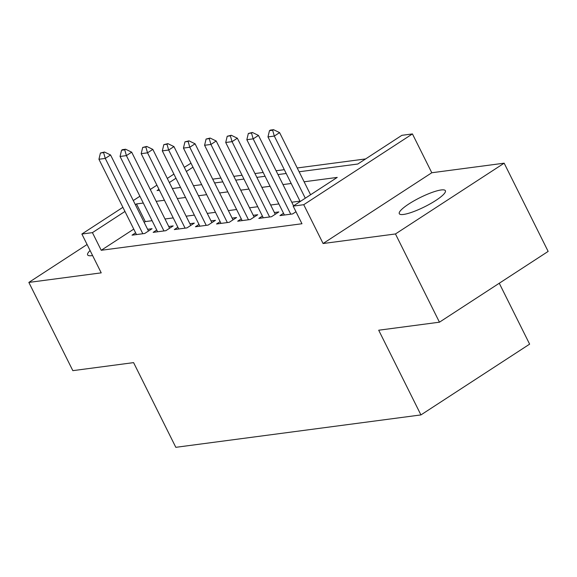 <?xml version="1.0" encoding="UTF-8"?>
<svg xmlns="http://www.w3.org/2000/svg" width="577" height="577" viewBox="0 0 577 577"><rect width="100%" height="100%" fill="white"/><g stroke="black" fill="none" stroke-linecap="round" stroke-linejoin="round"><path stroke-width="0.87" d="M441.145 189.963A25.756 5.121 -26.5 0 0 414.156 200.753A25.756 5.121 -26.5 0 0 399.291 213.692A25.756 5.121 -26.5 0 0 403.539 214.442A25.756 5.121 -26.5 0 0 430.529 203.652A25.756 5.121 -26.5 0 0 445.386 190.713A25.756 5.121 -26.5 0 0 441.145 189.963M90.099 250.541A25.756 5.121 -26.5 0 0 87.625 254.89A25.756 5.121 -26.5 0 0 91.866 255.647A25.756 5.121 -26.5 0 0 92.587 255.539M299.124 171.773L357.798 164.019L401.866 135.328L412.432 133.929L303.733 204.705L293.166 206.104L337.235 177.406L304.115 181.784M431.791 172.754L323.091 243.523L395.461 233.959L439.45 322.19L548.15 251.413L504.161 163.183L431.791 172.754L412.432 133.929M499.264 283.242L529.628 344.144L420.929 414.921L175.819 447.319L133.59 362.623L72.839 370.65L28.85 282.42L101.22 272.856L81.869 234.031L122.894 207.316M184.294 167.344L190.994 163.204M365.623 158.927L297.22 167.972M284.31 169.674L276.094 170.763M263.184 172.465L254.962 173.554M242.052 175.264L233.829 176.346M220.919 178.055L212.704 179.144M395.461 233.959L504.161 163.183M87.084 244.504L28.85 282.42M283.531 213.274L279.946 215.603L292.626 213.93L295.979 211.745M262.398 216.065L258.821 218.402L271.5 216.721L278.842 211.939L274.392 212.531M241.265 218.863L237.688 221.193L250.368 219.512L257.71 214.731L253.267 215.322M220.14 221.655L216.555 223.984L229.235 222.311L236.577 217.529L232.134 218.113M199.007 224.446L195.43 226.775L208.102 225.102L215.452 220.32L211.002 220.904M177.875 227.244L174.297 229.574L186.977 227.893L194.319 223.111L189.876 223.703M156.749 230.035L153.165 232.365L165.844 230.692L173.187 225.91L168.744 226.494M133.756 229.105L101.227 250.281L301.966 223.746L293.166 206.104M299.997 201.142L291.782 202.224M278.871 203.933L270.649 205.023M257.739 206.725L249.516 207.814M236.606 209.516L228.391 210.605M215.481 212.314L207.258 213.396M194.348 215.106L186.126 216.195M173.215 217.897L165 218.986M152.09 220.695L145.296 221.59L144.149 222.34M135.617 232.827L132.039 235.156L144.712 233.483L152.061 228.701L147.611 229.285M323.091 243.523L303.733 204.705M101.227 250.281L92.428 232.639L81.869 234.031M439.45 322.19L378.7 330.217L420.929 414.921M158.963 189.314L157.067 190.554L159.432 190.244M172.343 188.535L180.558 187.446M193.468 185.744L201.69 184.654M214.601 182.945L222.823 181.863M235.733 180.154L243.948 179.072M256.859 177.363L265.081 176.273M277.991 174.571L286.214 173.482M192.97 167.171L186.357 171.477M175.971 178.243L169.357 182.548M133.287 200.551L139.901 196.245M150.287 189.48L156.901 185.174M167.294 178.416L173.908 174.103M143.291 203.046L136.497 203.941L135.35 204.691M124.964 211.456L92.428 232.639M291.205 183.493L282.982 184.582M270.072 186.284L261.85 187.374M248.939 189.083L240.724 190.165M227.814 191.874L219.592 192.963M206.681 194.665L198.459 195.754M185.549 197.457L177.334 198.546M164.423 200.255L156.201 201.337M145.296 221.59L136.497 203.941M103.6 152.602L104.48 152.025L100.434 153.02L103.6 152.602L105.274 158.415L110.56 154.968L148.484 231.031M136.482 234.572L98.934 159.252L105.274 158.415L142.822 233.728M100.434 153.02L98.934 159.252M110.56 154.968L104.48 152.025M124.733 149.804L125.613 149.234L122.447 149.652L121.559 150.229L124.733 149.804L126.399 155.617L131.686 152.177L169.609 228.24M157.615 231.774L120.059 156.461L126.399 155.617L163.955 230.937M121.559 150.229L120.059 156.461M131.686 152.177L125.613 149.234M145.866 147.012L146.746 146.443L142.692 147.431L145.866 147.012L147.532 152.826L152.818 149.385L190.742 225.441M178.747 228.982L141.192 153.662L147.532 152.826L185.087 228.146M142.692 147.431L141.192 153.662M152.818 149.385L146.746 146.443M166.991 144.221L167.871 143.644L163.825 144.639L166.991 144.221L168.664 150.034L173.951 146.587L211.874 222.65M199.873 226.191L162.325 150.871L168.664 150.034L206.213 225.355M163.825 144.639L162.325 150.871M173.951 146.587L167.871 143.644M188.124 141.43L189.004 140.853L184.95 141.848L188.124 141.43L189.79 147.243L195.076 143.796L233 219.859M221.005 223.4L183.45 148.08L189.79 147.243L227.345 222.556M184.95 141.848L183.45 148.08M195.076 143.796L189.004 140.853M209.256 138.631L210.136 138.062L206.083 139.05L209.256 138.631L210.922 144.445L216.209 141.004L254.132 217.06M242.138 220.602L204.583 145.281L210.922 144.445L248.478 219.765M206.083 139.05L204.583 145.281M216.209 141.004L210.136 138.062M230.382 135.84L231.262 135.263L227.215 136.259L230.382 135.84L232.055 141.653L237.342 138.213L275.265 214.269M263.263 217.81L225.715 142.49L232.055 141.653L269.603 216.974M227.215 136.259L225.715 142.49M237.342 138.213L231.262 135.263M251.514 133.049L252.394 132.472L248.341 133.467L251.514 133.049L253.18 138.862L258.467 135.415L293.578 205.838M284.396 215.019L246.841 139.699L253.18 138.862L290.736 214.182M248.341 133.467L246.841 139.699M258.467 135.415L252.394 132.472M272.647 130.258L273.527 129.681L270.353 130.099L269.473 130.676L272.647 130.258L274.313 136.064L279.6 132.623L310.585 194.766M300.191 201.524L267.973 136.908L274.313 136.064L305.291 198.207M269.473 130.676L267.973 136.908M279.6 132.623L273.527 129.681"/></g></svg>
